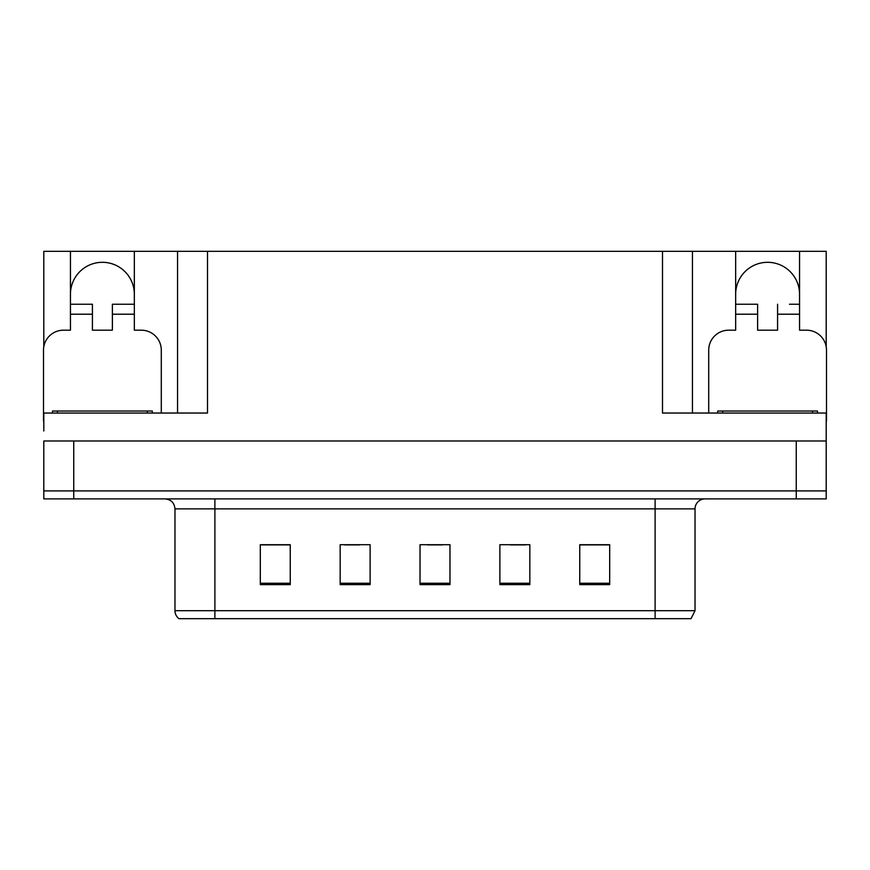 <?xml version="1.0" encoding="UTF-8"?>
<svg xmlns="http://www.w3.org/2000/svg" width="870" height="870" viewBox="0 0 870 870"><rect width="100%" height="100%" fill="white"/><g stroke="black" fill="none" stroke-linecap="round" stroke-linejoin="round"><path stroke-width="1.3" d="M70.448 294.256A31.94 31.94 0 0 1 102.399 262.305A31.94 31.94 0 0 1 134.339 294.256M43.804 421.026A19.966 19.966 0 0 0 43.5 421.026L43.5 350.153A19.966 19.966 0 0 1 63.466 330.187L70.448 330.187L70.448 314.211L92.416 314.211L92.416 330.187L112.382 330.187L112.382 314.211L134.339 314.211L134.339 251.332L662.494 251.332L662.494 413.043L826.195 413.043L826.195 440.992L43.804 440.992L43.804 490.897L73.743 490.897L43.804 490.897L43.804 498.891L73.743 498.891L73.743 490.897L796.257 490.897L73.743 490.897L73.743 440.992M43.804 431.009L43.804 413.043L207.506 413.043L207.506 251.332M92.416 314.211L92.416 304.239L70.448 304.239L70.448 251.332L43.804 251.332L43.804 346.706M73.743 498.891L826.195 498.891L826.195 490.897L796.257 490.897L826.195 490.897L826.195 431.009M708.713 413.043L708.713 350.153A19.966 19.966 0 0 1 728.679 330.187L735.661 330.187L735.661 314.211L757.618 314.211L757.618 330.187L777.584 330.187L777.584 314.211L799.552 314.211L799.552 251.332L826.195 251.332L826.195 346.706M177.556 251.332L177.556 413.043M662.494 251.332L692.444 251.332L692.444 413.043L692.444 251.332L735.661 251.332L735.661 314.211M799.552 251.332L735.661 251.332M70.448 251.332L134.339 251.332M799.552 294.256A31.94 31.94 0 0 0 767.601 262.305A31.94 31.94 0 0 0 735.661 294.256M695.032 610.686L691.041 618.668L655.11 618.668L655.11 610.686L695.032 610.686L695.032 508.863A9.983 9.983 0 0 1 705.015 498.891M655.11 618.668L178.959 618.668A9.983 9.983 0 0 1 174.968 610.686L174.968 508.863C174.37 502.806 171.042 499.478 164.985 498.891M609.685 584.629L609.685 544.707L579.746 544.707L579.746 584.629L609.685 584.629M529.83 584.629L529.83 544.707L499.88 544.707L499.88 584.629L529.83 584.629M290.254 584.629L290.254 544.707L260.315 544.707L260.315 584.629L290.254 584.629M370.12 584.629L370.12 544.707L340.17 544.707L340.17 584.629L370.12 584.629M449.975 584.629L449.975 544.707L420.025 544.707L420.025 584.629L449.975 584.629M174.968 610.686L214.89 610.686L214.89 618.668L201.601 618.668M579.746 544.903L608.489 544.903M593.514 544.903L580.845 544.903M344.661 544.903L359.636 544.903M289.362 544.903L276.682 544.903M261.707 544.903L290.254 544.903M510.559 544.903L525.534 544.903M427.616 544.903L442.591 544.903M134.339 314.211L134.339 330.187L141.321 330.187A19.966 19.966 0 0 1 161.287 350.153L161.287 413.043M134.339 304.239L112.382 304.239L112.382 314.211M70.448 304.239L70.448 314.211M757.618 314.211L757.618 304.239L735.661 304.239M799.552 314.211L799.552 330.187L806.533 330.187A19.966 19.966 0 0 1 826.5 350.153L826.5 421.026A19.966 19.966 0 0 0 826.195 421.026M799.552 304.239L789.481 304.239M777.584 304.239L777.584 314.211M745.731 304.239L757.618 304.239M52.483 413.043L52.483 411.042L152.304 411.042L152.304 413.043M717.696 413.043L717.696 411.042L817.517 411.042L817.517 413.043M796.257 440.992L796.257 498.891M655.11 498.891L655.11 508.863L174.968 508.863M695.032 508.863L655.11 508.863L655.11 610.686L214.89 610.686L214.89 498.891M449.975 583.248L420.025 583.248M370.12 583.248L340.17 583.248M290.254 583.248L260.315 583.248M529.83 583.248L499.88 583.248M609.685 583.248L579.746 583.248M147.313 411.042L147.313 413.043M57.474 411.042L57.474 413.043M812.526 411.042L812.526 413.043M722.687 411.042L722.687 413.043"/></g></svg>
